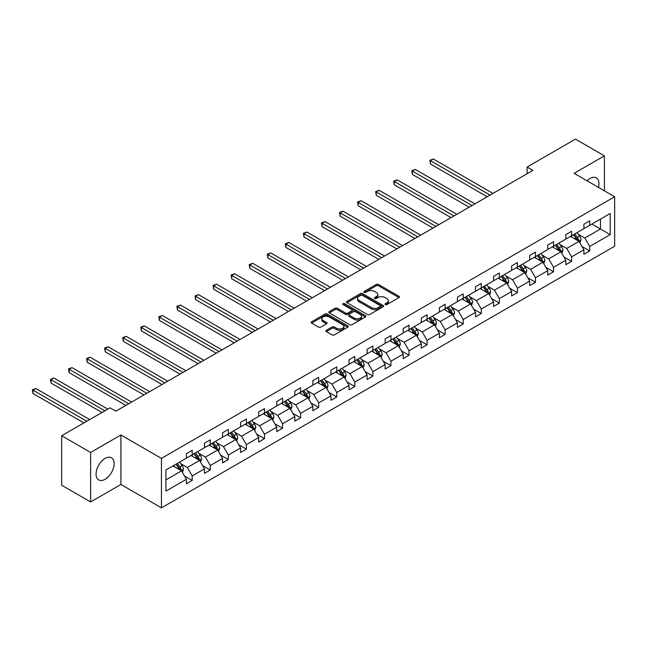 <?xml version="1.0" encoding="UTF-8"?>
<svg xmlns="http://www.w3.org/2000/svg" width="647" height="647" viewBox="0 0 647 647"><rect width="100%" height="100%" fill="white"/><g stroke="black" fill="none" stroke-linecap="round" stroke-linejoin="round"><path stroke-width="0.97" d="M385.305 304.575A1.124 0.647 0 0 0 386.898 304.575L398.973 297.604A1.609 0.93 0 0 0 399.442 296.949A1.609 0.93 0 0 0 398.973 296.294L378.511 284.478A1.609 0.93 0 0 0 376.239 284.478L364.156 291.449A1.124 0.647 0 0 0 363.832 291.91A1.124 0.647 0 0 0 364.156 292.371A1.124 0.647 0 0 0 365.749 292.371L367.31 291.465A5.144 2.968 0 0 1 374.589 291.465L376.295 292.452A5.144 2.968 0 0 1 377.799 294.555A5.144 2.968 0 0 1 376.295 296.658L374.734 297.555A1.124 0.647 0 0 0 374.403 298.016A1.124 0.647 0 0 0 374.734 298.477A1.124 0.647 0 0 0 376.319 298.477L377.888 297.571A5.144 2.968 0 0 1 385.159 297.571L386.866 298.558A5.144 2.968 0 0 1 388.378 300.661A5.144 2.968 0 0 1 386.866 302.756L385.305 303.661A1.124 0.647 0 0 0 384.973 304.122A1.124 0.647 0 0 0 385.305 304.575L385.305 303.661M105.105 479.281A12.778 7.376 120 0 0 113.451 468.024A12.778 7.376 120 0 0 111.494 457.785A12.778 7.376 120 0 0 105.105 458.424A12.778 7.376 120 0 0 96.759 469.682A12.778 7.376 120 0 0 98.716 479.92A12.778 7.376 120 0 0 105.105 479.281M598.467 187.395A12.778 7.376 120 0 0 596.308 177.885A12.778 7.376 120 0 0 589.927 178.515A12.778 7.376 120 0 0 586.991 180.772M326.331 330.293A1.609 0.93 0 0 0 325.862 330.949A1.609 0.93 0 0 0 326.331 331.604L332.073 334.92A1.609 0.93 0 0 0 334.345 334.92L347.762 327.172A1.609 0.93 0 0 0 348.232 326.517A1.609 0.93 0 0 0 347.762 325.862L327.301 314.046A1.609 0.93 0 0 0 325.02 314.046L311.611 321.794A1.609 0.93 0 0 0 311.134 322.449A1.609 0.93 0 0 0 311.611 323.104L318.542 327.107A1.609 0.93 0 0 0 320.815 327.107L326.557 323.791A1.609 0.93 0 0 0 327.026 323.136A1.609 0.93 0 0 0 326.557 322.481L323.12 320.491A4.303 2.483 0 0 1 321.858 318.736A4.303 2.483 0 0 1 324.511 316.448A4.303 2.483 0 0 1 329.202 316.981L342.675 324.762A4.303 2.483 0 0 1 343.929 326.517A4.303 2.483 0 0 1 341.276 328.813A4.303 2.483 0 0 1 336.594 328.272L334.345 326.978A1.609 0.93 0 0 0 332.073 326.978L326.331 330.293L326.331 331.604M120.916 434.986L90.629 452.471L61.675 435.754L61.675 485.234L90.629 501.951L120.916 484.466L161.451 507.871L161.451 458.383L120.916 434.986L120.916 484.466M604.403 190.816L604.403 155.846L574.115 173.331L614.65 196.737L161.451 458.383M604.403 155.846L575.442 139.129L527.095 167.047L527.095 173.736M61.675 435.754L110.03 407.836L115.821 411.177L532.885 170.387L527.095 167.047M367.431 314.507A1.609 0.93 0 0 0 369.704 314.507L383.113 306.759A1.609 0.93 0 0 0 383.59 306.104A1.609 0.93 0 0 0 383.113 305.449L362.652 293.633A1.609 0.93 0 0 0 360.379 293.633L346.962 301.381A1.609 0.93 0 0 0 346.493 302.036A1.609 0.93 0 0 0 346.962 302.691L367.431 314.507M343.492 304.826A1.124 0.647 0 0 1 344.633 304.98L344.633 303.645L365.442 315.655A1.609 0.93 0 0 1 365.911 316.31A1.609 0.93 0 0 1 365.442 316.965L352.025 324.713A1.609 0.93 0 0 1 349.752 324.713L329.291 312.897L329.291 311.587A1.609 0.93 0 0 0 328.813 312.242A1.609 0.93 0 0 0 329.291 312.897M329.291 311.587L335.025 308.271A1.609 0.93 0 0 1 337.305 308.271L345.603 313.059A1.609 0.93 0 0 0 347.876 313.059L351.685 310.867A1.609 0.93 0 0 0 352.154 310.204A1.609 0.93 0 0 0 351.685 309.549L343.039 304.559A1.124 0.647 0 0 1 342.716 304.106A1.124 0.647 0 0 1 343.411 303.5A1.124 0.647 0 0 1 344.633 303.645M90.629 452.471L90.629 501.951M165.915 469.989L186.409 458.157L186.409 453.676L192.199 450.328L192.199 454.809L204.476 447.724L204.476 443.244L210.267 439.895L210.267 444.376L222.544 437.291L222.544 432.811L228.334 429.471L228.334 433.951L240.611 426.858L240.611 422.378L246.402 419.038L246.402 423.518L258.679 416.425L258.679 411.945L264.469 408.605L264.469 413.085L276.746 406.001L276.746 401.52L282.537 398.172L282.537 402.652L294.814 395.568L294.814 391.087L300.612 387.739L300.612 392.219L312.889 385.135L312.889 380.654L318.68 377.314L318.68 381.795L330.957 374.702L330.957 370.221L336.747 366.881L336.747 371.362L349.024 364.269L349.024 359.789L354.815 356.448L354.815 360.929L367.092 353.844L367.092 349.364L372.882 346.016L372.882 350.496L385.159 343.411L385.159 338.931L390.95 335.583L390.95 340.063L403.227 332.979L403.227 328.498L409.017 325.158L409.017 329.638L421.294 322.546L421.294 318.065L427.085 314.725L427.085 319.206L439.362 312.113L439.362 307.632L445.152 304.292L445.152 308.773L457.429 301.688L457.429 297.208L463.22 293.859L463.22 298.34L475.496 291.255L475.496 286.775L481.287 283.426L481.287 287.907L493.564 280.822L493.564 276.342L499.355 273.002L499.355 277.482L511.631 270.389L511.631 265.909L517.422 262.569L517.422 267.049L529.699 259.957L529.699 255.476L535.49 252.136L535.49 256.616L547.766 249.532L547.766 245.051L553.557 241.703L553.557 246.183L565.834 239.099L565.834 234.618L571.624 231.27L571.624 235.751L583.901 228.666L583.901 224.185L589.692 220.845L589.692 225.326L610.194 213.486L610.194 234.618L589.692 246.45L589.692 250.931L583.901 254.279L583.901 249.799L571.624 256.883L571.624 261.364L565.834 264.704L565.834 260.223L553.557 267.316L553.557 271.797L547.766 275.137L547.766 270.656L535.49 277.749L535.49 282.229L529.699 285.57L529.699 281.089L517.422 288.174L517.422 292.654L511.631 296.002L511.631 291.522L499.355 298.607L499.355 303.087L493.564 306.435L493.564 301.955L481.287 309.04L481.287 313.52L475.496 316.86L475.496 312.38L463.22 319.472L463.22 323.953L457.429 327.293L457.429 322.813L445.152 329.905L445.152 334.386L439.362 337.726L439.362 333.245L427.085 340.33L427.085 344.811L421.294 348.159L421.294 343.678L409.017 350.763L409.017 355.243L403.227 358.592L403.227 354.111L390.95 361.196L390.95 365.676L385.159 369.016L385.159 364.536L372.882 371.629L372.882 376.109L367.092 379.449L367.092 374.969L354.815 382.062L354.815 386.542L349.024 389.882L349.024 385.402L336.747 392.486L336.747 396.967L330.957 400.315L330.957 395.835L318.68 402.919L318.68 407.4L312.889 410.748L312.889 406.267L300.612 413.352L300.612 417.833L294.814 421.173L294.814 416.692L282.537 423.785L282.537 428.265L276.746 431.606L276.746 427.125L264.469 434.218L264.469 438.698L258.679 442.038L258.679 437.558L246.402 444.643L246.402 449.123L240.611 452.471L240.611 447.991L228.334 455.076L228.334 459.556L222.544 462.904L222.544 458.424L210.267 465.508L210.267 469.989L204.476 473.329L204.476 468.849L192.199 475.941L192.199 480.422L186.409 483.762L186.409 479.281L165.915 491.122L165.915 469.989M161.451 507.871L614.65 246.216L614.65 196.737M191.043 455.48L199.616 460.429L187.339 467.514L180.634 463.648M187.339 467.514L192.199 475.941M199.616 460.429L204.476 468.849M186.409 457.081L187.339 457.615L192.199 454.809M209.11 445.047L217.683 449.997L205.406 457.081L198.702 453.215M205.406 457.081L210.267 465.508M217.683 449.997L222.544 458.424M204.476 446.656L205.406 447.19L210.267 444.376M227.178 434.614L235.751 439.564L223.474 446.656L216.769 442.783M223.474 446.656L228.334 455.076M235.751 439.564L240.611 447.991M222.544 436.224L223.474 436.757L228.334 433.951M245.245 424.181L253.818 429.131L241.541 436.224L234.837 432.35M241.541 436.224L246.402 444.643M253.818 429.131L258.679 437.558M240.611 425.791L241.541 426.324L246.402 423.518M263.313 413.757L271.886 418.706L259.609 425.791L252.904 421.917M259.609 425.791L264.469 434.218M271.886 418.706L276.746 427.125M258.679 415.358L259.609 415.892L264.469 413.085M281.38 403.324L289.953 408.273L277.676 415.358L270.972 411.492M277.676 415.358L282.537 423.785M289.953 408.273L294.814 416.692M276.746 404.925L277.676 405.459L282.537 402.652M299.448 392.891L308.021 397.84L295.744 404.925L289.039 401.059M295.744 404.925L300.612 413.352M308.021 397.84L312.889 406.267M294.814 394.492L295.744 395.034L300.612 392.219M317.515 382.458L326.088 387.407L313.811 394.5L307.107 390.626M313.811 394.5L318.68 402.919M326.088 387.407L330.957 395.835M312.889 384.067L313.811 384.601L318.68 381.795M335.583 372.025L344.155 376.975L331.879 384.067L325.174 380.193M331.879 384.067L336.747 392.486M344.155 376.975L349.024 385.402M330.957 373.634L331.879 374.168L336.747 371.362M353.65 361.6L362.223 366.55L349.946 373.634L343.242 369.76M349.946 373.634L354.815 382.062M362.223 366.55L367.092 374.969M349.024 363.202L349.946 363.735L354.815 360.929M371.718 351.167L380.29 356.117L368.014 363.202L361.309 359.336M368.014 363.202L372.882 371.629M380.29 356.117L385.159 364.536M367.092 352.769L368.014 353.302L372.882 350.496M389.785 340.734L398.358 345.684L386.081 352.769L379.377 348.903M386.081 352.769L390.95 361.196M398.358 345.684L403.227 354.111M385.159 342.336L386.081 342.878L390.95 340.063M407.853 330.302L416.425 335.251L404.149 342.344L397.444 338.47M404.149 342.344L409.017 350.763M416.425 335.251L421.294 343.678M403.227 331.911L404.149 332.445L409.017 329.638M425.92 319.869L434.493 324.818L422.216 331.911L415.511 328.037M422.216 331.911L427.085 340.33M434.493 324.818L439.362 333.245M421.294 321.478L422.216 322.012L427.085 319.206M443.988 309.444L452.56 314.385L440.283 321.478L433.579 317.604M440.283 321.478L445.152 329.905M452.56 314.385L457.429 322.813M439.362 311.045L440.283 311.579L445.152 308.773M462.063 299.011L470.628 303.961L458.351 311.045L451.646 307.179M458.351 311.045L463.22 319.472M470.628 303.961L475.496 312.38M457.429 300.612L458.351 301.146L463.22 298.34M480.131 288.578L488.695 293.528L476.418 300.612L469.714 296.747M476.418 300.612L481.287 309.04M488.695 293.528L493.564 301.955M475.496 290.18L476.418 290.721L481.287 287.907M498.198 278.145L506.763 283.095L494.486 290.18L487.781 286.314M494.486 290.18L499.355 298.607M506.763 283.095L511.631 291.522M493.564 279.755L494.486 280.288L499.355 277.482M516.266 267.712L524.83 272.662L512.553 279.755L505.849 275.881M512.553 279.755L517.422 288.174M524.83 272.662L529.699 281.089M511.631 269.322L512.553 269.856L517.422 267.049M534.333 257.288L542.898 262.229L530.621 269.322L523.916 265.448M530.621 269.322L535.49 277.749M542.898 262.229L547.766 270.656M529.699 258.889L530.621 259.423L535.49 256.616M552.401 246.855L560.965 251.804L548.688 258.889L541.984 255.023M548.688 258.889L553.557 267.316M560.965 251.804L565.834 260.223M547.766 248.456L548.688 248.99L553.557 246.183M570.468 236.422L579.033 241.371L566.756 248.456L560.059 244.59M566.756 248.456L571.624 256.883M579.033 241.371L583.901 249.799M565.834 238.023L566.756 238.565L571.624 235.751M591.892 224.048L600.465 228.998L584.823 238.023L578.127 234.157M584.823 238.023L589.692 246.45M610.194 234.618L600.465 228.998L600.465 219.107L610.194 213.486M583.901 227.598L584.823 228.132L589.692 225.326M165.915 479.888L181.548 470.862L172.975 465.913M181.548 470.862L186.409 479.281M581.993 246.483L589.692 250.931M563.925 256.916L571.624 261.364M545.858 267.348L553.557 271.797M527.79 277.781L535.49 282.229M509.715 288.214L517.422 292.654M491.647 298.639L499.355 303.087M473.58 309.072L481.287 313.52M455.512 319.505L463.22 323.953M437.445 329.938L445.152 334.386M419.377 340.371L427.085 344.811M401.31 350.795L409.017 355.243M383.242 361.228L390.95 365.676M365.175 371.661L372.882 376.109M347.107 382.094L354.815 386.542M329.04 392.527L336.747 396.967M310.972 402.952L318.68 407.4M292.905 413.384L300.612 417.833M274.838 423.817L282.537 428.265M256.77 434.25L264.469 438.698M238.703 444.683L246.402 449.123M220.635 455.108L228.334 459.556M202.568 465.541L210.267 469.989M184.5 475.974L192.199 480.422M385.758 304.737L386.866 304.098A5.144 2.968 0 0 0 388.378 301.995L388.378 300.661M377.799 294.555L377.799 295.889A5.144 2.968 0 0 1 376.295 297.992L375.179 298.631M398.973 296.294L398.973 297.604L378.511 285.812A1.609 0.93 0 0 0 376.239 285.812L364.609 292.533M383.113 305.449L383.113 306.759L362.652 294.975A1.609 0.93 0 0 0 360.379 294.975L346.986 302.707M380.274 306.565A1.124 0.647 0 0 0 380.606 306.104A1.124 0.647 0 0 0 380.274 305.643L362.312 295.275A1.124 0.647 0 0 0 360.719 295.275L359.069 296.229A5.144 2.968 0 0 0 357.565 298.324A5.144 2.968 0 0 0 359.069 300.426L371.346 307.519A5.144 2.968 0 0 0 378.624 307.519L380.274 306.565L380.274 307.899A1.124 0.647 0 0 0 380.606 307.446L380.606 306.104M357.565 298.324L357.565 299.666A5.144 2.968 0 0 0 359.069 301.769L359.069 300.426M380.274 307.899L378.624 308.854A5.144 2.968 0 0 1 371.346 308.854L359.069 301.769M329.307 312.913L335.025 309.606L335.025 308.271M352.154 310.204L352.154 311.547A1.609 0.93 0 0 1 351.685 312.202L347.876 314.402A1.609 0.93 0 0 1 345.603 314.402L337.305 309.606A1.609 0.93 0 0 0 335.025 309.606M344.633 304.98L365.418 316.981M354.208 318.033A4.303 2.483 0 0 0 358.899 318.575A4.303 2.483 0 0 0 361.552 316.278A4.303 2.483 0 0 0 360.29 314.523L355.551 311.781A1.609 0.93 0 0 0 353.27 311.781L349.469 313.981A1.609 0.93 0 0 0 348.992 314.636A1.609 0.93 0 0 0 349.469 315.291L354.208 318.033L354.208 319.375A4.303 2.483 0 0 0 358.899 319.909A4.303 2.483 0 0 0 361.552 317.612L361.552 316.278M348.992 314.636L348.992 315.979A1.609 0.93 0 0 0 349.469 316.634L349.469 315.291M354.208 319.375L349.469 316.634M343.929 326.517L343.929 327.851A4.303 2.483 0 0 1 341.276 330.148A4.303 2.483 0 0 1 336.594 329.614L334.345 328.312A1.609 0.93 0 0 0 332.073 328.312L326.355 331.62M321.858 318.736L321.858 320.079A4.303 2.483 0 0 0 323.12 321.834L323.12 320.491M326.541 323.807L323.12 321.834M347.738 327.188L327.301 315.38A1.609 0.93 0 0 0 325.02 315.38L311.628 323.12M579.914 242.892L580.982 239.819A4.343 2.507 -120 0 0 579.599 236.123L576.995 232.653M572.336 237.498L571.204 235.993M492.982 193.429L433.369 159.008L430.473 160.682L430.473 164.023L487.191 196.769M578.394 240.999L578.636 240.005A4.343 2.507 -120 0 0 577.399 237.392L574.795 233.923M573.711 234.554L576.566 238.371A2.208 1.278 60 0 1 576.97 239.042L578.636 240.005M573.404 234.724L576.008 238.193A4.343 2.507 60 0 1 577.084 240.247M430.473 164.023L429.843 160.31L490.086 195.095M429.843 160.31L433.369 159.008M561.847 253.325L562.914 250.252A4.343 2.507 -120 0 0 561.531 246.556L558.927 243.086M554.261 247.93L553.136 246.426M474.914 203.862L415.301 169.441L412.406 171.115L412.406 174.455L469.124 207.202M560.326 251.432L560.569 250.438A4.343 2.507 -120 0 0 559.332 247.825L556.727 244.356M555.644 244.978L558.498 248.804A2.208 1.278 60 0 1 558.903 249.475L560.569 250.438M555.336 245.156L557.94 248.626A4.343 2.507 60 0 1 559.016 250.68M412.406 174.455L411.767 170.743L472.019 205.528M411.767 170.743L415.301 169.441M543.779 263.758L544.847 260.684A4.343 2.507 -120 0 0 543.464 256.988L540.86 253.511M536.193 258.363L535.069 256.859M456.847 214.286L397.234 179.874L394.338 181.548L394.338 184.888L451.056 217.635M542.259 261.865L542.501 260.87A4.343 2.507 -120 0 0 541.264 258.258L538.66 254.789M537.576 255.411L540.431 259.237A2.208 1.278 60 0 1 540.835 259.908L542.501 260.87M537.269 255.589L539.873 259.059A4.343 2.507 60 0 1 540.949 261.105M394.338 184.888L393.7 181.176L453.951 215.961M393.7 181.176L397.234 179.874M525.712 274.191L526.779 271.109A4.343 2.507 -120 0 0 525.396 267.413L522.792 263.944M518.126 268.796L517.002 267.292M438.779 224.719L379.166 190.307L376.271 191.973L376.271 195.321L432.989 228.067M524.191 272.298L524.434 271.295A4.343 2.507 -120 0 0 523.188 268.691L520.592 265.213M519.509 265.844L522.364 269.662A2.208 1.278 60 0 1 522.768 270.333L524.434 271.295M519.201 266.022L521.806 269.492A4.343 2.507 60 0 1 522.881 271.538M376.271 195.321L375.632 191.609L435.884 226.393M375.632 191.609L379.166 190.307M507.644 284.623L508.712 281.542A4.343 2.507 -120 0 0 507.329 277.846L504.725 274.377M500.058 279.229L498.934 277.717M420.712 235.152L361.099 200.732L358.203 202.406L358.203 205.754L414.921 238.492M506.124 282.723L506.366 281.728A4.343 2.507 -120 0 0 505.121 279.116L502.525 275.646M501.433 276.277L504.296 280.094A2.208 1.278 60 0 1 504.7 280.766L506.366 281.728M501.134 276.447L503.738 279.925A4.343 2.507 60 0 1 504.814 281.971M358.203 205.754L357.565 202.042L417.816 236.826M357.565 202.042L361.099 200.732M489.577 295.048L490.644 291.975A4.343 2.507 -120 0 0 489.261 288.279L486.657 284.809M481.991 289.654L480.867 288.15M402.644 245.585L343.031 211.165L340.136 212.839L340.136 216.179L396.854 248.925M488.056 293.156L488.299 292.161A4.343 2.507 -120 0 0 487.054 289.549L484.457 286.079M483.366 286.71L486.229 290.527A2.208 1.278 60 0 1 486.633 291.199L488.299 292.161M483.066 286.88L485.671 290.349A4.343 2.507 60 0 1 486.746 292.404M340.136 216.179L339.497 212.467L399.749 247.251M339.497 212.467L343.031 211.165M471.509 305.481L472.577 302.408A4.343 2.507 -120 0 0 471.194 298.712L468.59 295.242M463.923 300.087L462.799 298.582M384.577 256.018L324.964 221.597L322.069 223.272L322.069 226.612L378.786 259.358M469.989 303.589L470.232 302.594A4.343 2.507 -120 0 0 468.986 299.982L466.39 296.512M465.298 297.135L468.161 300.96A2.208 1.278 60 0 1 468.565 301.631L470.232 302.594M464.999 297.313L467.603 300.782A4.343 2.507 60 0 1 468.679 302.836M322.069 226.612L321.43 222.9L381.681 257.684M321.43 222.9L324.964 221.597M453.442 315.914L454.509 312.841A4.343 2.507 -120 0 0 453.118 309.145L450.522 305.667M445.856 310.52L444.732 309.015M366.509 266.443L306.896 232.03L304.001 233.704L304.001 237.045L360.719 269.791M451.921 314.021L452.164 313.027A4.343 2.507 -120 0 0 450.919 310.414L448.322 306.945M447.231 307.568L450.094 311.393A2.208 1.278 60 0 1 450.498 312.064L452.164 313.027M446.931 307.746L449.536 311.215A4.343 2.507 60 0 1 450.611 313.261M304.001 237.045L303.362 233.332L363.614 268.117M303.362 233.332L306.896 232.03M435.374 326.347L436.442 323.265A4.343 2.507 -120 0 0 435.051 319.569L432.455 316.1M427.788 320.952L426.664 319.448M348.442 276.876L288.829 242.463L285.934 244.129L285.934 247.477L342.651 280.224M433.854 324.454L434.097 323.451A4.343 2.507 -120 0 0 432.851 320.847L430.255 317.37M429.163 318L432.026 321.818A2.208 1.278 60 0 1 432.431 322.489L434.097 323.451M428.864 318.178L431.468 321.648A4.343 2.507 60 0 1 432.544 323.694M285.934 247.477L285.295 243.765L345.547 278.55M285.295 243.765L288.829 242.463M417.307 336.78L418.374 333.698A4.343 2.507 -120 0 0 416.983 330.002L414.387 326.533M409.721 331.385L408.597 329.873M330.374 287.308L270.761 252.888L267.866 254.562L267.866 257.91L324.584 290.649M415.786 334.879L416.029 333.884A4.343 2.507 -120 0 0 414.784 331.272L412.188 327.803M411.096 328.433L413.959 332.251A2.208 1.278 60 0 1 414.363 332.922L416.029 333.884M410.796 328.603L413.401 332.081A4.343 2.507 60 0 1 414.476 334.127M267.866 257.91L267.227 254.198L327.479 288.983M267.227 254.198L270.761 252.888M399.239 347.204L400.307 344.131A4.343 2.507 -120 0 0 398.916 340.435L396.32 336.966M391.653 341.81L390.529 340.306M312.307 297.741L252.694 263.321L249.799 264.995L249.799 268.335L306.516 301.081M397.719 345.312L397.962 344.317A4.343 2.507 -120 0 0 396.716 341.705L394.12 338.235M393.028 338.866L395.891 342.684A2.208 1.278 60 0 1 396.296 343.355L397.962 344.317M392.729 339.036L395.325 342.506A4.343 2.507 60 0 1 396.409 344.56M249.799 268.335L249.16 264.623L309.412 299.407M249.16 264.623L252.694 263.321M381.172 357.637L382.24 354.564A4.343 2.507 -120 0 0 380.848 350.868L378.252 347.399M373.586 352.243L372.462 350.739M294.239 308.174L234.626 273.754L231.731 275.428L231.731 278.768L288.449 311.514M379.652 355.745L379.894 354.75A4.343 2.507 -120 0 0 378.649 352.138L376.053 348.668M374.961 349.291L377.824 353.116A2.208 1.278 60 0 1 378.228 353.788L379.894 354.75M374.662 349.469L377.258 352.938A4.343 2.507 60 0 1 378.341 354.993M231.731 278.768L231.092 275.056L291.344 309.84M231.092 275.056L234.626 273.754M363.104 368.07L364.172 364.997A4.343 2.507 -120 0 0 362.781 361.301L360.185 357.823M355.518 362.676L354.394 361.172M276.172 318.599L216.559 284.187L213.664 285.861L213.664 289.201L270.381 321.947M361.584 366.178L361.827 365.183A4.343 2.507 -120 0 0 360.581 362.571L357.985 359.101M356.893 359.724L359.756 363.549A2.208 1.278 60 0 1 360.161 364.221L361.827 365.183M356.594 359.902L359.19 363.371A4.343 2.507 60 0 1 360.274 365.418M213.664 289.201L213.025 285.489L273.277 320.273M213.025 285.489L216.559 284.187M345.037 378.503L346.105 375.422A4.343 2.507 -120 0 0 344.714 371.726L342.117 368.256M337.451 373.109L336.327 371.604M258.104 329.032L198.492 294.62L195.596 296.286L195.596 299.634L252.314 332.38M343.517 376.611L343.759 375.608A4.343 2.507 -120 0 0 342.514 373.004L339.918 369.526M338.826 370.157L341.689 373.974A2.208 1.278 60 0 1 342.093 374.645L343.759 375.608M338.527 370.335L341.123 373.804A4.343 2.507 60 0 1 342.206 375.85M195.596 299.634L194.957 295.922L255.209 330.706M194.957 295.922L198.492 294.62M326.97 388.936L328.037 385.855A4.343 2.507 -120 0 0 326.646 382.159L324.05 378.689M319.383 383.542L318.259 382.029M240.037 339.465L180.424 305.044L177.529 306.718L177.529 310.067L234.246 342.805M325.449 387.035L325.692 386.041A4.343 2.507 -120 0 0 324.446 383.428L321.85 379.959M320.758 380.59L323.621 384.407A2.208 1.278 60 0 1 324.026 385.078L325.692 386.041M320.459 380.76L323.055 384.237A4.343 2.507 60 0 1 324.139 386.283M177.529 310.067L176.89 306.354L237.142 341.139M176.89 306.354L180.424 305.044M308.902 399.361L309.97 396.287A4.343 2.507 -120 0 0 308.579 392.592L305.982 389.122M301.316 393.966L300.192 392.462M221.97 349.898L162.357 315.477L159.461 317.151L159.461 320.491L216.179 353.238M307.382 397.468L307.624 396.474A4.343 2.507 -120 0 0 306.379 393.861L303.783 390.392M302.691 391.023L305.554 394.84A2.208 1.278 60 0 1 305.958 395.511L307.624 396.474M302.392 391.192L304.988 394.662A4.343 2.507 60 0 1 306.071 396.716M159.461 320.491L158.822 316.787L219.074 351.564M158.822 316.787L162.357 315.477M290.835 409.794L291.902 406.72A4.343 2.507 -120 0 0 290.511 403.024L287.915 399.555M283.249 404.399L282.124 402.895M203.902 360.33L144.289 325.91L141.394 327.584L141.394 330.924L198.111 363.671M289.314 407.901L289.557 406.906A4.343 2.507 -120 0 0 288.311 404.294L285.715 400.825M284.623 401.447L287.486 405.273A2.208 1.278 60 0 1 287.891 405.944L289.557 406.906M284.324 401.625L286.92 405.095A4.343 2.507 60 0 1 288.004 407.149M141.394 330.924L140.755 327.212L201.007 361.997M140.755 327.212L144.289 325.91M272.767 420.226L273.835 417.153A4.343 2.507 -120 0 0 272.444 413.457L269.848 409.98M265.181 414.832L264.057 413.328M185.835 370.755L126.222 336.343L123.326 338.017L123.326 341.357L180.044 374.103M271.247 418.334L271.489 417.339A4.343 2.507 -120 0 0 270.244 414.727L267.648 411.257M266.556 411.88L269.419 415.706A2.208 1.278 60 0 1 269.823 416.377L271.489 417.339M266.257 412.058L268.853 415.528A4.343 2.507 60 0 1 269.936 417.574M123.326 341.357L122.687 337.645L182.939 372.429M122.687 337.645L126.222 336.343M254.7 430.659L255.759 427.578A4.343 2.507 -120 0 0 254.376 423.882L251.78 420.413M247.114 425.265L245.989 423.761M167.767 381.188L108.154 346.776L105.259 348.442L105.259 351.79L161.976 384.536M253.179 428.767L253.422 427.764A4.343 2.507 -120 0 0 252.176 425.16L249.58 421.682M248.488 422.313L251.351 426.13A2.208 1.278 60 0 1 251.756 426.802L253.422 427.764M248.189 422.491L250.785 425.961A4.343 2.507 60 0 1 251.869 428.007M105.259 351.79L104.62 348.078L164.872 382.862M104.62 348.078L108.154 346.776M236.632 441.092L237.692 438.011A4.343 2.507 -120 0 0 236.309 434.315L233.713 430.845M229.046 435.698L227.922 434.186M149.7 391.621L90.087 357.201L87.191 358.875L87.191 362.223L143.909 394.961M235.112 439.192L235.354 438.197A4.343 2.507 -120 0 0 234.109 435.585L231.513 432.115M230.421 432.746L233.284 436.563A2.208 1.278 60 0 1 233.688 437.235L235.354 438.197M230.122 432.916L232.718 436.393A4.343 2.507 60 0 1 233.802 438.44M87.191 362.223L86.552 358.511L146.804 393.295M86.552 358.511L90.087 357.201M218.565 451.517L219.624 448.444A4.343 2.507 -120 0 0 218.241 444.748L215.645 441.278M210.979 446.123L209.854 444.618M131.632 402.054L72.019 367.633L69.124 369.308L69.124 372.648L125.841 405.394M217.044 449.625L217.287 448.63A4.343 2.507 -120 0 0 216.041 446.018L213.445 442.548M212.353 443.179L215.216 446.996A2.208 1.278 60 0 1 215.621 447.667L217.287 448.63M212.054 443.349L214.65 446.818A4.343 2.507 60 0 1 215.734 448.872M69.124 372.648L68.485 368.944L128.737 403.72M68.485 368.944L72.019 367.633M200.497 461.95L201.557 458.877A4.343 2.507 -120 0 0 200.174 455.181L197.578 451.711M192.911 456.556L191.787 455.051M107.774 409.139L53.952 378.066L51.056 379.74L51.056 383.081L101.983 412.487M198.977 460.057L199.219 459.063A4.343 2.507 -120 0 0 197.974 456.45L195.378 452.981M194.286 453.604L197.149 457.429A2.208 1.278 60 0 1 197.553 458.1L199.219 459.063M193.987 453.782L196.583 457.251A4.343 2.507 60 0 1 197.667 459.305M51.056 383.081L50.417 379.368L104.879 410.813M50.417 379.368L53.952 378.066M182.43 472.383L183.489 469.31A4.343 2.507 -120 0 0 182.106 465.614L179.51 462.136M174.844 466.988L173.72 465.484M89.707 419.571L35.884 388.499L32.989 390.173L32.989 393.513L83.908 422.912M180.909 470.49L181.152 469.496A4.343 2.507 -120 0 0 179.906 466.883L177.31 463.414M176.219 464.036L179.082 467.862A2.208 1.278 60 0 1 179.486 468.533L181.152 469.496M175.919 464.214L178.515 467.684A4.343 2.507 60 0 1 179.599 469.73M32.989 393.513L32.35 389.801L86.811 421.246M32.35 389.801L35.884 388.499M386.866 304.098L386.866 302.756M374.734 298.477L374.734 297.555M376.295 297.992L376.295 296.658M364.156 292.371L364.156 291.449M376.239 285.812L376.239 284.478M378.511 285.812L378.511 284.478M346.962 302.691L346.962 301.381M360.379 294.975L360.379 293.633M362.652 294.975L362.652 293.633M371.346 308.854L371.346 307.519M378.624 308.854L378.624 307.519M337.305 309.606L337.305 308.271M345.603 314.402L345.603 313.059M347.876 314.402L347.876 313.059M351.685 312.202L351.685 310.867M365.442 316.965L365.442 315.655M332.073 328.312L332.073 326.978M334.345 328.312L334.345 326.978M336.594 329.614L336.594 328.272M326.557 323.791L326.557 322.481M311.611 323.104L311.611 321.794M325.02 315.38L325.02 314.046M327.301 315.38L327.301 314.046M347.762 327.172L347.762 325.862M578.725 241.194L580.949 239.9M577.399 237.392L579.599 236.123M574.771 238.905L576.008 238.193M560.658 251.618L562.882 250.332M559.332 247.825L561.531 246.556M556.703 249.338L557.94 248.626M542.59 262.051L544.814 260.765M541.264 258.258L543.464 256.988M538.636 259.77L539.873 259.059M524.523 272.484L526.747 271.198M523.188 268.691L525.396 267.413M520.568 270.203L521.806 269.492M506.455 282.917L508.679 281.631M505.121 279.116L507.329 277.846M502.501 280.636L503.738 279.925M488.388 293.35L490.612 292.056M487.054 289.549L489.261 288.279M484.433 291.061L485.671 290.349M470.32 303.775L472.545 302.489M468.986 299.982L471.194 298.712M466.366 301.494L467.603 300.782M452.253 314.207L454.477 312.922M450.919 310.414L453.118 309.145M448.298 311.927L449.536 311.215M434.186 324.64L436.41 323.354M432.851 320.847L435.051 319.569M430.231 322.36L431.468 321.648M416.118 335.073L418.342 333.787M414.784 331.272L416.983 330.002M412.163 332.793L413.401 332.081M398.051 345.506L400.275 344.212M396.716 341.705L398.916 340.435M394.096 343.217L395.325 342.506M379.975 355.931L382.207 354.645M378.649 352.138L380.848 350.868M376.028 353.65L377.258 352.938M361.908 366.364L364.14 365.078M360.581 362.571L362.781 361.301M357.961 364.083L359.19 363.371M343.84 376.797L346.072 375.511M342.514 373.004L344.714 371.726M339.893 374.516L341.123 373.804M325.773 387.229L328.005 385.944M324.446 383.428L326.646 382.159M321.826 384.949L323.055 384.237M307.705 397.662L309.937 396.368M306.379 393.861L308.579 392.592M303.758 395.374L304.988 394.662M289.638 408.087L291.87 406.801M288.311 404.294L290.511 403.024M285.691 405.806L286.92 405.095M271.57 418.52L273.802 417.234M270.244 414.727L272.444 413.457M267.623 416.239L268.853 415.528M253.503 428.953L255.735 427.667M252.176 425.16L254.376 423.882M249.556 426.672L250.785 425.961M235.435 439.386L237.667 438.1M234.109 435.585L236.309 434.315M231.489 437.105L232.718 436.393M217.368 449.819L219.6 448.525M216.041 446.018L218.241 444.748M213.421 447.53L214.65 446.818M199.3 460.243L201.532 458.958M197.974 456.45L200.174 455.181M195.354 457.963L196.583 457.251M181.233 470.676L183.465 469.39M179.906 466.883L182.106 465.614M177.286 468.396L178.515 467.684"/></g></svg>
